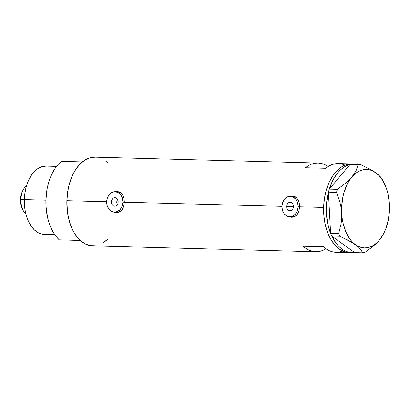 <?xml version="1.0" encoding="UTF-8"?>
<svg xmlns="http://www.w3.org/2000/svg" width="410" height="410" viewBox="0 0 410 410"><rect width="100%" height="100%" fill="white"/><g stroke="black" fill="none" stroke-linecap="round" stroke-linejoin="round"><path stroke-width="0.61" d="M117.28 204.467L116.952 203.708L117.28 204.467M116.706 202.027L116.952 203.708L116.804 201.177L117.537 199.439L116.706 202.027L111.397 201.863L116.706 202.027M118.157 202.043A4.269 3.382 91.8 0 1 114.646 206.22A4.269 3.382 91.8 0 1 111.397 201.863L111.699 200.239L112.468 198.876L113.59 197.979L114.892 197.687L116.179 198.045L117.25 198.999L117.942 200.403L118.157 202.043L117.849 203.667L117.081 205.031L115.958 205.928L114.656 206.22L113.37 205.861L112.299 204.908L111.607 203.503L111.397 201.863A4.269 3.382 91.8 0 1 114.908 197.687A4.269 3.382 91.8 0 1 118.157 202.043M286.657 206.471L293.416 206.681L286.657 206.471L286.959 204.846L287.733 203.483L288.855 202.586L290.157 202.294L291.438 202.653L292.509 203.606L293.206 205.01L293.416 206.65A4.269 3.382 91.8 0 1 289.906 210.827A4.269 3.382 91.8 0 1 286.657 206.471A4.269 3.382 91.8 0 1 290.167 202.299A4.269 3.382 91.8 0 1 293.416 206.65L293.114 208.275L292.34 209.638L291.218 210.535L289.916 210.827L288.635 210.468L287.564 209.515L286.867 208.111L286.657 206.471M292.714 196.4L294.293 196.636L296.476 197.687A10.24 8.113 -88.2 0 0 292.745 196.4L290.352 196.323A10.24 8.113 91.8 0 1 298.147 206.773L299.628 206.819L298.982 210.904L297.834 213.554L296.174 215.604L294.821 216.552L292.104 217.3M117.496 191.362L114.533 191.726L117.014 191.352L120.109 192.249L121.411 193.269L123.354 196.252L123.953 198.107L124.368 202.212L122.887 202.166A10.24 8.113 91.8 0 1 114.462 212.19A10.24 8.113 91.8 0 1 106.667 201.74A10.24 8.113 91.8 0 1 115.087 191.716A10.24 8.113 91.8 0 1 122.887 202.166L281.926 206.353A10.24 8.113 91.8 0 1 290.352 196.323M117.455 191.793L119.033 192.029L121.216 193.079A10.24 8.113 -88.2 0 0 117.485 191.793L115.087 191.716M292.76 195.975L289.793 196.334L292.279 195.959L295.374 196.856L296.676 197.876L298.613 200.859L299.213 202.714L299.633 206.819L298.147 206.773A10.24 8.113 91.8 0 1 289.721 216.798A10.24 8.113 91.8 0 1 281.926 206.348L282.434 210.284L284.099 213.651L286.667 215.937L289.752 216.798A10.665 8.451 -88.2 0 0 291.874 217.285M289.993 217.034L291.674 217.285L289.993 217.034M114.487 212.19L117.614 211.493L120.309 209.341L122.159 206.066L122.887 202.166L122.38 198.235L120.714 194.868L118.141 192.577L115.061 191.716L111.935 192.413L109.239 194.565L107.389 197.84L106.667 201.74L107.174 205.676L108.84 209.044L111.407 211.329L114.487 212.19A10.665 8.451 -88.2 0 0 116.614 212.677M289.752 216.798L292.878 216.101L295.569 213.953L297.419 210.678L298.147 206.773L297.639 202.842L295.974 199.475L293.406 197.184L290.321 196.323L287.195 197.02L284.504 199.173L282.654 202.448L281.926 206.348L124.368 202.212L123.723 206.297L123.015 208.116L120.909 210.996L118.039 212.513L116.414 212.677L113.903 212.149L116.84 212.687M351.929 163.923L346.624 164.61L341.479 166.983L336.682 170.934L332.428 176.326L328.876 182.947L326.16 190.537L324.387 198.814L323.623 207.45A44.377 27.075 -88.5 0 1 351.857 163.918A44.377 27.075 91.5 0 0 324.377 198.891A44.377 27.075 91.5 0 0 339.208 248.962L341.914 249.034A44.377 27.075 -88.5 0 1 331.792 236.083L354.681 252.596L331.792 236.083L336.354 243.586L339.029 246.589L341.914 249.034L339.208 248.962A44.377 27.075 91.5 0 0 349.52 252.642A44.377 27.075 -88.5 0 1 323.623 207.45L299.633 206.819L323.623 207.45L323.905 216.121L325.212 224.49L327.498 232.234L330.675 239.061L334.621 244.703L339.188 248.947L344.195 251.627L349.448 252.642M352.262 164.087A44.377 27.075 -88.5 0 1 354.558 163.99L338.337 163.564A44.377 27.075 91.5 0 0 325.648 168.295L305.368 167.762A44.377 27.075 -88.5 0 1 318.058 163.031L95.079 157.168A44.377 27.075 91.5 0 0 66.85 200.7L106.661 201.746L66.85 200.7A44.377 27.075 91.5 0 0 92.747 245.892L315.726 251.755A44.377 27.075 -88.5 0 1 303.174 246.246L323.454 246.779A44.377 27.075 91.5 0 0 336.005 252.288L352.226 252.714A44.377 27.075 -88.5 0 1 341.914 249.034L344.964 250.874L348.141 252.094L351.396 252.673L354.681 252.596A44.377 27.075 -88.5 0 1 352.226 252.714M318.058 163.031A44.377 27.075 -88.5 0 1 328.113 166.527L324.597 164.533L321.399 163.462L318.134 163.031L314.849 163.257L311.595 164.133L308.422 165.64L305.368 167.762L325.648 168.295L328.697 166.173L331.874 164.666L335.124 163.79L338.409 163.564L341.673 163.995L344.871 165.066M117.014 191.352L120.109 192.249L122.498 194.617L123.953 198.107L124.368 202.212L123.723 206.297L122.072 209.705L119.556 211.944L116.414 212.677M292.279 195.959L295.374 196.856L297.757 199.224L299.213 202.714L299.633 206.819L298.982 210.904L297.337 214.312L294.821 216.552L291.674 217.285M342.468 251.186L339.213 252.058L335.933 252.283L332.664 251.858L329.466 250.787L326.38 249.085L323.454 246.779L303.174 246.246L323.557 246.871L303.174 246.246L306.106 248.552L309.191 250.254L312.389 251.325L315.654 251.75L318.939 251.525L322.193 250.653L325.95 248.788A44.377 27.075 -88.5 0 1 315.726 251.755M95.151 157.168L89.846 157.86L84.701 160.228L79.909 164.184L75.65 169.576L72.099 176.192L69.382 183.788L67.609 192.059L66.85 200.7L67.127 209.366L68.434 217.736L70.72 225.485L73.897 232.311L77.849 237.954L80.063 240.26L84.87 243.74L90.026 245.595L95.33 245.759M103.125 242.828L107.348 239.445L105.437 241.157M107.63 162.678L105.416 160.863M117.27 191.362A10.665 8.451 -88.2 0 0 115.118 191.721M114.462 212.19L116.855 212.262A10.24 8.113 -88.2 0 0 120.683 211.191L118.469 212.108L116.881 212.262M292.53 195.97A10.665 8.451 -88.2 0 0 290.377 196.328M289.721 216.798L292.115 216.869A10.24 8.113 -88.2 0 0 295.943 215.798L293.734 216.716L292.145 216.869M354.558 163.99A44.377 27.075 -88.5 0 1 356.849 164.21L352.103 164.108M384.657 184.121A39.257 23.954 -88.5 0 1 389.433 204.241L388.091 194.299L386.83 189.656L383.247 181.42L380.987 177.966L378.461 175.039L372.434 170.524L360.159 164.297L358.145 164.671L356.059 170.724L351.836 177.115L345.404 183.393L337.374 189.343L336.513 192.377L328.425 192.162L328.717 191.137L328.425 192.162L336.513 192.377L339.987 202.443L341.099 207.696L341.684 213.097L341.673 218.402L341.12 223.614L338.691 233.608L339.849 236.273L331.762 236.058L331.367 235.155L331.762 236.058L339.849 236.273L348.408 240.388L355.403 244.657L358.099 246.805L360.17 248.88L362.804 252.832L364.818 252.457L368.954 249.557L376.267 243.448L379.281 240.229A39.257 23.954 -88.5 0 1 355.403 244.657A39.257 23.954 -88.5 0 1 341.684 213.097A39.257 23.954 -88.5 0 1 351.836 177.115A39.257 23.954 -88.5 0 1 375.714 172.687A39.257 23.954 -88.5 0 1 384.657 184.121L382.023 178.919L380.47 176.894L375.714 172.687L372.434 170.524L360.159 164.297L358.145 164.671L350.058 164.456L352.072 164.087L350.027 164.492L358.145 164.671L356.059 170.724L351.836 177.115L345.404 183.393L337.374 189.343L329.281 189.128L328.994 190.158L329.312 189.092A44.377 27.075 -88.5 0 1 350.027 164.492L329.281 189.128L337.374 189.343L336.513 192.377L339.987 202.443L341.099 207.696L341.684 213.097L341.673 218.402L341.12 223.614L338.691 233.608L330.603 233.398L330.998 234.294L330.598 233.336A44.377 27.075 -88.5 0 1 328.43 192.223L330.603 233.398L338.691 233.608L339.849 236.273L352.144 242.505L358.099 246.805L360.17 248.88L362.804 252.832L354.711 252.616L362.804 252.832L364.818 252.457L372.792 246.559L376.267 243.448L379.281 240.229L383.34 234.192A39.257 23.954 -88.5 0 1 379.281 240.229L381.669 237.047M328.717 191.137L328.994 190.158L328.717 191.137M331.367 235.155L330.998 234.294L331.367 235.155M329.312 189.092L350.027 164.492L346.798 165.625L343.667 167.388L340.679 169.75L337.881 172.677L332.997 180.057L329.312 189.092M330.598 233.336L328.43 192.223L326.632 202.622L326.401 213.359L327.749 223.798L330.598 233.336M360.159 164.297L352.072 164.087L360.159 164.297M383.114 180.856L380.47 176.894L378.394 174.819M375.714 172.687L372.792 170.95L369.748 169.858L366.632 169.433L363.501 169.673L360.4 170.586L357.387 172.149L354.517 174.337L351.836 177.115L349.387 180.431L347.219 184.228L343.852 193.007L342.709 197.84L341.617 207.972L342.155 218.151L343.026 223.04L345.912 232.004L350.13 239.378L352.656 242.305L355.403 244.657L358.325 246.395L361.369 247.486L364.485 247.912L367.616 247.671L370.717 246.758L373.725 245.195L376.6 243.007L379.281 240.229L383.898 233.116L385.754 228.898L388.408 219.504L389.5 209.372L389.433 204.231A39.257 23.954 -88.5 0 1 383.34 234.192M349.474 252.642L344.215 251.632L339.208 248.962L334.642 244.724L330.691 239.086L327.508 232.27L325.217 224.526L323.905 216.157L323.623 207.491L324.382 198.85L326.15 190.573L328.861 182.978L332.407 176.356L336.661 170.96L341.453 166.993L346.599 164.62L351.903 163.923M56.559 166.398L46.048 166.122A34.138 20.828 91.5 0 0 24.333 199.608L45.894 200.177L24.333 199.608A34.138 20.828 91.5 0 0 44.254 234.371L54.766 234.648M82.389 161.904L61.433 161.35A44.377 27.075 91.5 0 0 45.894 200.147A44.377 27.075 91.5 0 0 59.245 239.835L80.196 240.383A44.377 27.075 -88.5 0 1 66.85 200.7A44.377 27.075 -88.5 0 1 82.389 161.904L61.433 161.35L58.225 164.415L55.283 168.151L52.67 172.492L50.425 177.351L48.6 182.65L47.222 188.287L45.894 200.147L45.976 206.158L47.616 217.782L49.149 223.183L51.112 228.175L53.484 232.665L56.211 236.575L59.245 239.835L80.196 240.383L77.162 237.129L74.436 233.218L72.068 228.724L70.1 223.732L68.573 218.33L67.506 212.621L66.85 200.7L68.173 188.836L69.551 183.203L71.381 177.904L73.621 173.04L76.239 168.7L79.176 164.963L82.389 161.904M80.304 240.48L59.245 239.835L80.304 240.48M52.859 231.604L52.239 232.019M46.243 234.269L42.163 234.141L38.197 232.716L34.496 230.041L31.211 226.217L28.454 221.4L26.342 215.768L24.954 209.541L24.333 199.608L24.923 192.966L26.286 186.601L28.372 180.759L31.109 175.67L34.378 171.523L38.069 168.479L42.025 166.655L46.104 166.127M54.002 168.966L54.494 169.34M20.936 199.567A16.215 9.891 -88.5 0 1 23.478 189.333A16.215 9.891 -88.5 0 1 26.655 185.361A16.215 9.891 91.5 0 0 20.936 199.567L24.333 199.655L20.936 199.567A16.215 9.891 91.5 0 0 25.897 214.143A16.215 9.891 -88.5 0 1 22.934 210.012A16.215 9.891 -88.5 0 1 20.936 199.567L20.5 199.562L20.936 199.567M23.478 189.333L22.668 190.834A13.827 8.436 91.5 0 0 20.5 199.562L21.289 194.294L22.699 190.783M22.232 208.516L20.992 204.872L20.5 199.562A13.827 8.436 91.5 0 0 22.207 208.464L22.934 210.012"/></g></svg>
